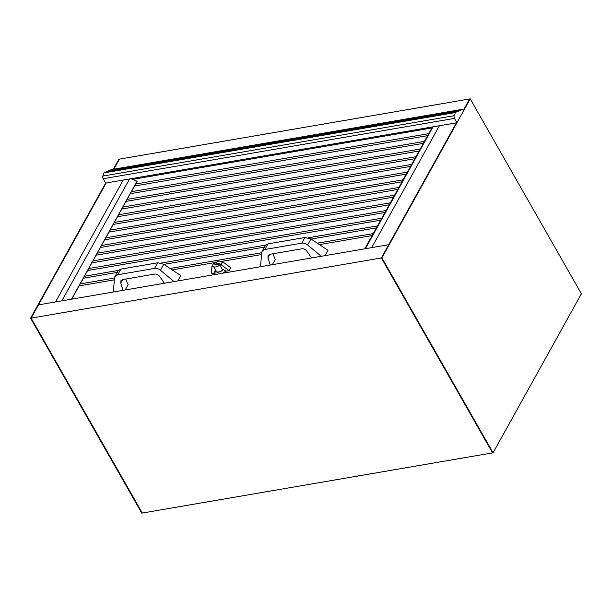 <?xml version="1.0" encoding="UTF-8"?>
<svg xmlns="http://www.w3.org/2000/svg" width="612" height="612" viewBox="0 0 612 612"><rect width="100%" height="100%" fill="white"/><g stroke="black" fill="none" stroke-linecap="round" stroke-linejoin="round"><path stroke-width="0.92" d="M470.215 98.861L581.4 293.791L493.088 452.788L381.896 257.859L470.215 98.861L469.687 98.953L463.345 110.359L469.687 98.953L119.439 159.12L113.847 169.187L119.439 159.12L118.912 159.212L113.319 169.279M381.896 257.859L381.368 257.95L492.561 452.88L381.368 257.95L388.727 244.701L38.487 304.868L31.128 318.118L142.313 513.047L141.785 513.139L30.6 318.209L105.669 183.057L456.965 122.714L454.494 118.384A2.119 1.147 -99.7 0 1 454.188 115.691L455.42 112.417L104.813 172.645L112.126 169.486L112.05 171.398M365.372 248.709L433.074 126.814L365.372 248.709L371.691 247.623L439.401 125.728L371.691 247.623L388.727 244.701L456.437 122.798L381.368 257.95L30.6 318.209M493.088 452.788L142.313 513.047L31.128 318.118L106.197 182.973L38.487 304.868L55.524 301.938L123.234 180.043L55.524 301.938L61.85 300.852L129.553 178.956L61.85 300.852M456.843 111.614L112.386 170.786M459.528 110.451L111.728 170.205M455.42 112.417L462.718 109.257L454.716 112.531M462.014 109.38L111.422 169.608L104.109 172.768L102.892 176.042A2.119 1.147 80.3 0 0 103.199 178.735L105.669 183.057M462.718 109.257L463.59 110.787L456.965 122.714M432.845 126.852A25.413 17.748 -150.9 0 0 431.353 128.979L364.798 248.809M71.589 299.184L137.011 181.32A25.413 17.748 -150.9 0 0 130.876 178.727M79.07 285.903L114.322 279.845M172.224 269.9L215.998 262.38M221.039 261.515L261.515 254.561M319.418 244.616L372.157 235.551M113.358 292L114.459 278.154L114.911 276.632L117.726 274.757L154.599 268.423C156.618 268.155 158.569 268.76 160.451 270.252L174.022 281.581M164.376 283.241L159.594 276.356C158.256 274.65 156.626 273.893 154.714 274.069L122.79 279.554L120.908 280.809L120.755 283.027L123.004 290.348M114.911 276.632L118.131 270.833L120.855 269.127L157.72 262.793L163.771 264.277L180.815 275.614L177.87 280.923M125.674 279.057L128.122 284.672L125.177 289.973M223.418 269.51A4.873 2.287 -29.7 0 1 218.407 272.172A4.873 2.287 -29.7 0 1 215.852 270.657L215.087 270.772L214.254 272.692L215.347 270.726M214.254 272.692L214.537 273.182L215.225 271.942A6.778 3.182 -29.7 0 0 215.156 273.924A6.778 3.182 -29.7 0 0 215.631 274.436M214.537 273.182L211.545 273.694L211.905 266.319L213.29 266.082A4.552 2.134 -29.7 0 0 213.381 266.327L216.258 271.361A4.552 2.134 -29.7 0 0 219.257 271.812A4.552 2.134 -29.7 0 0 223.258 269.425M222.852 273.197A6.778 3.182 -29.7 0 0 225.866 270.733M215.103 264.093L220.022 263.252L219.578 264.047L214.659 264.889L215.103 264.093L215.47 264.751M219.586 264.04L215.47 264.744M229.11 270.68L226.126 271.192L223.166 269.379L222.37 269.517L219.777 264.965L221.154 264.728L229.11 270.68L230.732 267.765L222.776 261.814L221.391 262.051A4.552 2.134 -29.7 0 0 221.299 261.814A4.552 2.134 -29.7 0 0 214.904 263.168L213.527 263.405L211.905 266.319M221.154 264.728L222.776 261.814M213.381 266.327A4.552 2.134 -29.7 0 0 219.777 264.965M215.156 273.924L215.439 274.413A6.778 3.182 -29.7 0 0 215.47 274.459M224.229 272.96A6.778 3.182 -29.7 0 0 226.172 271.185M80.172 283.922L114.467 278.032M170.09 268.477L261.661 252.748M317.284 243.194L373.259 233.577M83.339 278.215L117.267 272.394M163.924 264.376L264.46 247.103M311.118 239.085L376.426 227.871M84.441 276.242L118.422 270.397M161.163 263.061L265.616 245.114M308.356 237.77L377.528 225.889M87.608 270.535L380.695 220.182M91.876 262.846L384.963 212.502M88.702 268.553L381.796 218.201M92.97 260.873L386.065 210.52M96.145 255.166L389.232 204.813M100.414 247.477L393.501 197.133M97.239 253.184L390.334 202.832M101.508 245.504L394.602 195.151M104.683 239.797L397.769 189.445M105.777 237.816L398.871 187.463M108.951 232.109L402.038 181.756M110.045 230.127L403.14 179.783M113.22 224.428L406.307 174.076M114.314 222.447L407.408 172.094M117.489 216.74L410.576 166.388M118.583 214.758L411.677 164.414M121.757 209.059L414.844 158.707M122.851 207.078L415.946 156.726M126.026 201.371L419.113 151.019M127.12 199.39L420.214 149.037M130.295 193.683L423.382 143.338M134.564 186.002L427.65 135.65M131.389 191.709L424.483 141.357M132.72 179.37L431.996 127.954M135.657 184.021L428.752 133.668M260.551 266.717L261.653 252.871L262.097 251.348L264.92 249.474L301.793 243.14C303.812 242.865 305.763 243.477 307.645 244.968L321.216 256.298M311.569 257.95L306.788 251.065C305.449 249.367 303.82 248.602 301.907 248.786L269.984 254.271L268.102 255.518L267.949 257.744L270.198 265.057M262.097 251.348L265.325 245.542L268.048 243.844L304.914 237.51L310.965 238.986L328.009 250.331L325.064 255.632M272.868 253.773L275.316 259.381L272.371 264.69M104.813 172.645L104.109 172.768M455.297 112.554L104.002 172.905M454.188 115.691L102.892 176.042M454.494 118.384L103.199 178.735M71.543 299.192L137.011 181.32M154.599 268.423L157.72 262.793M160.451 270.252L163.771 264.277M117.726 274.757L120.855 269.127M120.755 283.027L122.668 279.577M301.793 243.14L304.914 237.51M307.645 244.968L310.965 238.986M264.92 249.474L268.048 243.844M267.949 257.744L269.861 254.294M71.703 299.161L137.08 181.458M215.784 270.649L215.225 271.942"/></g></svg>
